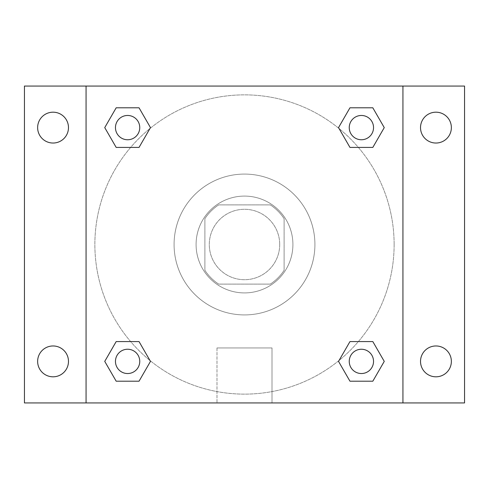 <?xml version="1.0" encoding="UTF-8"?>
<svg xmlns="http://www.w3.org/2000/svg" width="489" height="489" viewBox="0 0 489 489"><rect width="100%" height="100%" fill="white"/><g stroke="black" fill="none" stroke-linecap="round" stroke-linejoin="round"><path stroke-width="0.37" stroke-dasharray="2.44 1.83" d="M279.708 244.5A35.208 35.208 0 0 0 226.896 214.011A35.208 35.208 0 0 0 226.896 274.989A35.208 35.208 0 0 0 279.708 244.5A35.208 35.208 0 0 0 226.896 214.011A35.208 35.208 0 0 0 226.896 274.989A35.208 35.208 0 0 0 279.708 244.5M270.325 284.109L218.675 284.109A47.286 47.286 0 0 1 204.891 270.325L204.891 218.675A47.286 47.286 0 0 1 218.675 204.891L270.325 204.891A47.286 47.286 0 0 1 284.109 218.675L284.109 270.325A47.286 47.286 0 0 1 270.325 284.109L218.675 284.109A47.286 47.286 0 0 1 204.891 270.325L204.891 218.675A47.286 47.286 0 0 1 218.675 204.891L270.325 204.891A47.286 47.286 0 0 1 284.109 218.675L284.109 270.325A47.286 47.286 0 0 1 270.325 284.109M244.5 196.089A48.411 48.411 0 0 1 286.426 268.705A48.411 48.411 0 0 1 202.574 268.705A48.411 48.411 0 0 1 244.5 196.089A48.411 48.411 0 0 0 196.089 244.5A48.411 48.411 0 0 0 244.5 292.911A48.411 48.411 0 0 0 292.911 244.5A48.411 48.411 0 0 0 244.5 196.089M314.916 244.5A70.416 70.416 0 0 0 209.292 183.516A70.416 70.416 0 0 0 209.292 305.484A70.416 70.416 0 0 0 314.916 244.5A70.416 70.416 0 0 0 209.292 183.516A70.416 70.416 0 0 0 209.292 305.484A70.416 70.416 0 0 0 314.916 244.5M53.056 376.811A15.422 15.422 0 0 0 66.412 353.681A15.422 15.422 0 0 0 39.701 353.681A15.422 15.422 0 0 0 53.056 376.811M435.943 376.811A15.422 15.422 0 0 0 449.299 353.681A15.422 15.422 0 0 0 422.588 353.681A15.422 15.422 0 0 0 435.943 376.811M435.943 143.032A15.422 15.422 0 0 0 449.299 119.897A15.422 15.422 0 0 0 422.588 119.897A15.422 15.422 0 0 0 435.943 143.032M53.056 143.032A15.422 15.422 0 0 0 66.412 119.897A15.422 15.422 0 0 0 39.701 119.897A15.422 15.422 0 0 0 53.056 143.032M24.45 86.064L464.55 86.064L464.55 402.936L24.45 402.936L24.45 86.064M86.064 86.064L402.936 86.064L402.936 402.936L86.064 402.936L86.064 86.064L402.936 86.064L402.936 402.936L86.064 402.936L86.064 86.064L86.064 402.936M256.603 86.064L232.397 86.07L256.603 86.064M272.006 402.936L216.994 402.936L272.006 402.936L216.994 402.936L272.006 402.936L272.006 347.942L216.994 347.942L272.006 347.942L216.994 347.942L272.006 347.942L272.006 402.936M394.134 244.5A149.634 149.634 0 0 0 169.683 114.915A149.634 149.634 0 0 0 169.683 374.085A149.634 149.634 0 0 0 394.134 244.5A149.634 149.634 0 0 0 169.683 114.915A149.634 149.634 0 0 0 169.683 374.085A149.634 149.634 0 0 0 394.134 244.5M139.756 361.389A12.146 12.146 0 0 0 121.535 350.87A12.146 12.146 0 0 0 121.535 371.909A12.146 12.146 0 0 0 139.756 361.389A12.146 12.146 0 0 0 121.535 350.87A12.146 12.146 0 0 0 121.535 371.909A12.146 12.146 0 0 0 139.756 361.389A12.146 12.146 0 0 0 121.535 350.87A12.146 12.146 0 0 0 121.535 371.909A12.146 12.146 0 0 0 139.756 361.389M373.535 127.611A12.146 12.146 0 0 0 355.32 117.091A12.146 12.146 0 0 0 355.32 138.13A12.146 12.146 0 0 0 373.535 127.611A12.146 12.146 0 0 0 355.32 117.091A12.146 12.146 0 0 0 355.32 138.13A12.146 12.146 0 0 0 373.535 127.611A12.146 12.146 0 0 0 355.32 117.091A12.146 12.146 0 0 0 355.32 138.13A12.146 12.146 0 0 0 373.535 127.611M139.756 127.611A12.146 12.146 0 0 0 121.535 117.091A12.146 12.146 0 0 0 121.535 138.13A12.146 12.146 0 0 0 139.756 127.611A12.146 12.146 0 0 0 121.535 117.091A12.146 12.146 0 0 0 121.535 138.13A12.146 12.146 0 0 0 139.756 127.611A12.146 12.146 0 0 0 121.535 117.091A12.146 12.146 0 0 0 121.535 138.13A12.146 12.146 0 0 0 139.756 127.611M349.244 361.389A12.146 12.146 0 0 1 367.465 350.87A12.146 12.146 0 0 1 367.465 371.909A12.146 12.146 0 0 1 349.244 361.389A12.146 12.146 0 0 1 367.465 350.87A12.146 12.146 0 0 1 367.465 371.909A12.146 12.146 0 0 1 349.244 361.389M86.064 244.5L86.064 232.397L86.07 244.5M402.936 244.5L402.936 232.397L402.93 244.5M402.936 86.064L402.936 402.936M116.174 381.194L104.744 361.389L116.174 341.585L104.744 361.389L116.174 381.194M139.041 341.585L150.478 361.389L139.041 381.194L150.478 361.389L139.041 341.585M349.959 147.415L338.522 127.611L349.959 107.806L338.522 127.611L349.959 147.415M372.826 107.806L384.256 127.611L372.826 147.415L384.256 127.611L372.826 107.806M116.174 147.415L104.744 127.611L116.174 107.806L104.744 127.611L116.174 147.415M139.041 107.806L150.478 127.611L139.041 147.415L150.478 127.611L139.041 107.806M349.959 381.194L338.522 361.389L349.959 341.585L338.522 361.389L349.959 381.194M372.826 341.585L384.256 361.389L372.826 381.194L384.256 361.389L372.826 341.585M373.535 361.389A12.146 12.146 0 0 0 355.32 350.87A12.146 12.146 0 0 0 355.32 371.909A12.146 12.146 0 0 0 373.535 361.389M216.994 347.942L216.994 402.936L216.994 347.942"/><path stroke-width="0.73" d="M24.45 86.064L464.55 86.064L464.55 402.936L24.45 402.936L24.45 86.064M435.943 112.189A15.422 15.422 0 0 1 451.365 127.611A15.422 15.422 0 0 1 435.943 143.032A15.422 15.422 0 0 1 420.522 127.611A15.422 15.422 0 0 1 435.943 112.189M435.943 345.967A15.422 15.422 0 0 1 451.365 361.389A15.422 15.422 0 0 1 435.943 376.811A15.422 15.422 0 0 1 420.522 361.389A15.422 15.422 0 0 1 435.943 345.967M53.056 345.967A15.422 15.422 0 0 1 68.478 361.389A15.422 15.422 0 0 1 53.056 376.811A15.422 15.422 0 0 1 37.635 361.389A15.422 15.422 0 0 1 53.056 345.967M53.056 112.189A15.422 15.422 0 0 1 68.478 127.611A15.422 15.422 0 0 1 53.056 143.032A15.422 15.422 0 0 1 37.635 127.611A15.422 15.422 0 0 1 53.056 112.189M116.174 341.585L139.041 341.585L150.478 361.389L139.041 381.194L116.174 381.194L104.744 361.389L116.174 341.585L139.041 341.585L116.174 341.585M349.959 107.806L372.826 107.806L384.256 127.611L372.826 147.415L349.959 147.415L338.522 127.611L349.959 107.806L372.826 107.806L349.959 107.806M86.064 402.936L86.064 86.064M402.936 86.064L402.936 402.936M116.174 107.806L139.041 107.806L150.478 127.611L139.041 147.415L116.174 147.415L104.744 127.611L116.174 107.806L139.041 107.806L116.174 107.806M349.959 341.585L372.826 341.585L384.256 361.389L372.826 381.194L349.959 381.194L338.522 361.389L349.959 341.585L372.826 341.585L349.959 341.585M372.826 381.194L349.959 381.194L372.826 381.194M373.535 361.389A12.146 12.146 0 0 0 355.32 350.87A12.146 12.146 0 0 0 355.32 371.909A12.146 12.146 0 0 0 373.535 361.389M139.041 381.194L116.174 381.194L139.041 381.194M139.756 361.389A12.146 12.146 0 0 0 121.535 350.87A12.146 12.146 0 0 0 121.535 371.909A12.146 12.146 0 0 0 139.756 361.389M372.826 147.415L349.959 147.415L372.826 147.415M373.535 127.611A12.146 12.146 0 0 0 355.32 117.091A12.146 12.146 0 0 0 355.32 138.13A12.146 12.146 0 0 0 373.535 127.611M139.041 147.415L116.174 147.415L139.041 147.415M139.756 127.611A12.146 12.146 0 0 0 121.535 117.091A12.146 12.146 0 0 0 121.535 138.13A12.146 12.146 0 0 0 139.756 127.611"/></g></svg>
